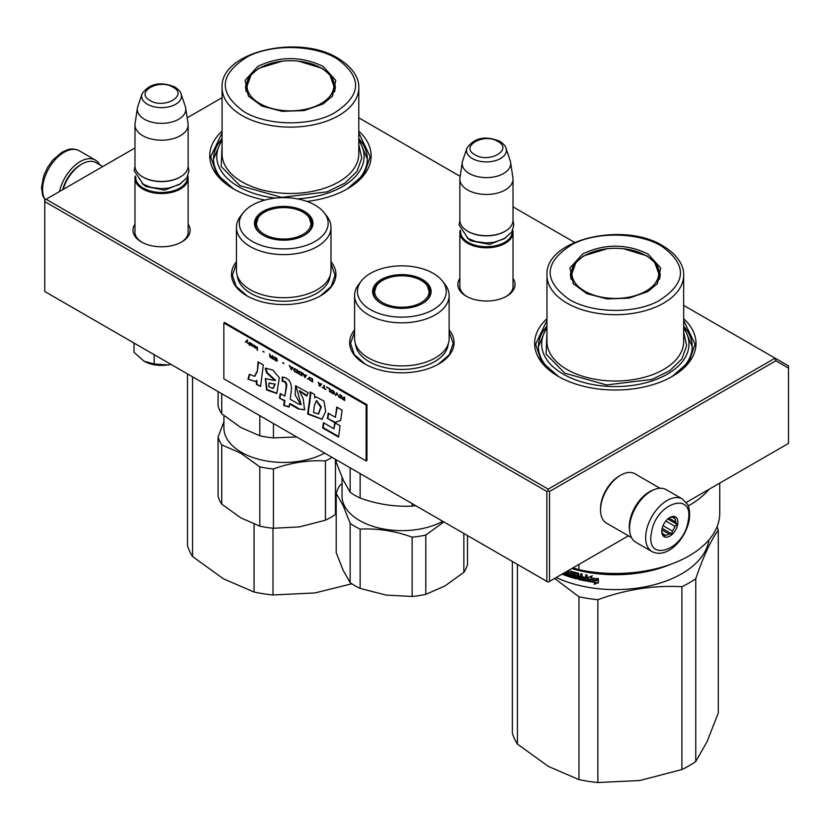 <?xml version="1.0" encoding="UTF-8"?>
<svg xmlns="http://www.w3.org/2000/svg" width="830" height="830" viewBox="0 0 830 830"><rect width="100%" height="100%" fill="white"/><g stroke="black" fill="none" stroke-linecap="round" stroke-linejoin="round"><path stroke-width="1.25" d="M330.994 261.658A52.207 30.139 180 0 1 320.639 295.76A52.207 30.139 180 0 1 246.801 295.76A52.207 30.139 180 0 1 236.446 261.658M449.134 329.863A52.207 30.139 180 0 1 438.78 363.976A52.207 30.139 180 0 1 364.941 363.976A52.207 30.139 180 0 1 354.586 329.863M513.023 278.444A28.594 16.507 180 0 1 506.653 296.196A28.594 16.507 180 0 1 466.221 296.196A28.594 16.507 180 0 1 459.862 278.444M683.671 318.668A80.686 46.584 180 0 1 672.373 376.374A80.686 46.584 180 0 1 558.258 376.374A80.686 46.584 180 0 1 546.97 318.668M188.14 224.183A28.594 16.507 180 0 1 181.77 241.945A28.594 16.507 180 0 1 141.339 241.945A28.594 16.507 180 0 1 134.979 224.183M358.788 131.099A80.686 46.584 180 0 1 347.49 188.804A80.686 46.584 180 0 1 307.017 201.451M264.915 200.061A80.686 46.584 180 0 1 233.375 188.804A80.686 46.584 180 0 1 222.087 131.099M358.788 117.819L460.173 176.354M513.023 206.867L574.599 242.412M683.671 305.388L775.075 358.155L548.194 489.15L46.096 199.262L134.979 147.958M187.175 117.819L222.087 97.66M466.917 296.59A26.695 15.407 180 0 1 459.747 286.08A26.695 15.407 180 0 1 459.862 284.659M513.023 284.659A26.695 15.407 180 0 1 513.137 286.08A26.695 15.407 180 0 1 505.968 296.59M546.97 326.19A76.889 44.395 0 0 0 538.421 346.535A76.889 44.395 0 0 0 559.638 377.152M683.671 326.19A76.889 44.395 180 0 1 692.21 346.535A76.889 44.395 180 0 1 671.003 377.152M142.034 242.329A26.695 15.407 180 0 1 134.865 231.819A26.695 15.407 180 0 1 134.979 230.398M188.14 230.398A26.695 15.407 180 0 1 188.254 231.819A26.695 15.407 180 0 1 181.075 242.329M222.087 138.62A76.889 44.395 0 0 0 213.538 158.966A76.889 44.395 0 0 0 234.755 189.582M358.788 138.62A76.889 44.395 180 0 1 367.327 158.966A76.889 44.395 180 0 1 346.12 189.582M46.096 199.262L44.758 200.04L44.758 201.597L546.856 491.474L548.194 490.696L549.533 491.474L775.863 360.801L775.075 358.155L788.5 365.906L788.5 443.417L686.244 502.451M548.194 489.15L548.194 490.696M775.863 360.801L788.5 368.105M44.758 201.597L44.758 291.506L548.194 582.162L549.533 581.384L549.533 491.474M546.856 491.474L546.856 581.384M628.455 535.817L549.533 581.384M449.134 331.844L453.18 343.381L449.362 354.607L438.468 364.152M365.262 364.152L354.358 354.607L350.54 343.381L354.586 331.844M247.122 295.947L236.218 286.402L232.4 275.176L236.446 263.639M330.994 263.639L335.04 275.176L331.222 286.402L320.328 295.947M558.6 376.571L541.554 361.704L535.578 344.211L546.97 320.494M683.671 320.494L695.063 344.211L689.076 361.704L672.041 376.571M233.718 189.001L216.672 174.134L210.696 156.642L222.087 132.925M358.788 132.925L370.18 156.642L364.194 174.134L347.158 189.001M513.023 287.502L513.023 232.442A26.581 15.345 0 0 1 496.61 246.614A26.581 15.345 0 0 1 467.643 243.294A26.581 15.345 180 0 1 459.862 232.442A26.581 15.345 180 0 1 460.142 230.201M513.023 232.442A26.581 15.345 0 0 0 512.733 230.201M512.235 231.217A25.823 14.909 0 0 1 496.797 245.473A25.823 14.909 0 0 1 468.182 242.36A25.823 14.909 180 0 1 460.64 231.217M468.182 231.508L467.643 231.197L468.182 231.508A25.823 14.909 0 0 0 504.702 231.508A25.823 14.909 0 0 0 504.962 231.352M504.702 231.508L505.231 231.197A26.581 15.345 0 0 1 467.643 231.197A26.581 15.345 180 0 1 459.862 220.344L459.862 179.114A26.581 15.345 180 0 1 459.955 177.786L462.279 162.4A24.246 13.996 180 0 1 462.632 160.958L466.885 148.228A19.92 11.496 0 0 0 472.353 158.54A19.92 11.496 -0 0 0 495.78 160.564A19.92 11.496 -0 0 0 505.989 148.228L510.253 160.958A24.246 13.996 0 0 1 510.595 162.4L512.919 177.786A26.581 15.345 0 0 1 513.023 179.114A26.581 15.345 0 0 1 496.61 193.286A26.581 15.345 0 0 1 467.643 189.966A26.581 15.345 180 0 1 459.862 179.114M505.231 231.197A26.581 15.345 0 0 0 513.023 220.344L513.023 179.114M510.595 162.4A24.246 13.996 0 0 1 496.682 176.302A24.246 13.996 0 0 1 469.292 173.512A24.246 13.996 180 0 1 462.279 162.4M188.14 233.24L188.14 178.18A26.581 15.345 0 0 1 171.727 192.363A26.581 15.345 0 0 1 142.76 189.032A26.581 15.345 180 0 1 134.979 178.18A26.581 15.345 180 0 1 135.259 175.939M188.14 178.18A26.581 15.345 0 0 0 187.85 175.939M187.352 176.956A25.823 14.909 0 0 1 171.914 191.222A25.823 14.909 0 0 1 143.3 188.109A25.823 14.909 180 0 1 135.757 176.956M143.3 177.257L142.76 176.946L143.3 177.257A25.823 14.909 0 0 0 179.809 177.257A25.823 14.909 0 0 0 180.079 177.101M179.809 177.257L180.349 176.946A26.581 15.345 0 0 1 142.76 176.946A26.581 15.345 180 0 1 134.979 166.093L134.979 124.853A26.581 15.345 180 0 1 135.072 123.525L137.396 108.139A24.246 13.996 180 0 1 137.749 106.707L142.003 93.977A19.92 11.496 0 0 0 147.47 104.279A19.92 11.496 -0 0 0 170.897 106.313A19.92 11.496 -0 0 0 181.106 93.977L185.37 106.707A24.246 13.996 0 0 1 185.713 108.139L188.037 123.525A26.581 15.345 0 0 1 188.14 124.853A26.581 15.345 0 0 1 171.727 139.035A26.581 15.345 0 0 1 142.76 135.705A26.581 15.345 180 0 1 134.979 124.853M180.349 176.946A26.581 15.345 0 0 0 188.14 166.093L188.14 124.853M185.713 108.139A24.246 13.996 0 0 1 171.8 122.041A24.246 13.996 0 0 1 144.41 119.25A24.246 13.996 180 0 1 137.396 108.139M170.949 364.36A24.682 14.245 180 0 1 167.951 364.951L170.897 364.329M144.098 361.257C150.915 364.941 158.862 366.165 167.951 364.951L154.183 363.965L144.098 361.257L134.024 352.325L134.024 343.039M154.183 354.68L154.183 363.965M629.679 531.055A28.479 16.444 -60 0 1 649.413 491.785A28.479 16.444 -60 0 1 653.428 489.939M631.505 537.581L606.45 523.108A28.479 16.444 -60 0 1 600.547 510.077A28.479 16.444 -60 0 1 620.684 475.196A28.479 16.444 -60 0 1 634.929 473.785L659.985 488.248M620.684 475.196L619.346 475.974L620.684 475.196M600.547 510.077L600.547 508.52A26.581 15.345 -60 0 1 619.346 475.974M102.775 166.55L96.052 162.67A28.479 16.444 120 0 0 81.807 164.081L80.469 164.859A26.581 15.345 120 0 0 62.717 189.676M80.469 164.859L81.807 164.081A28.479 16.444 120 0 0 63.132 189.437M630.115 522.412A30.378 17.534 -60 0 1 645.128 495.52A30.378 17.534 -60 0 1 666.22 489.659L682.322 498.965A30.378 17.534 -60 0 0 661.24 504.816A30.378 17.534 -60 0 0 646.217 531.708A30.378 17.534 -60 0 0 651.955 551.577L635.842 542.27A30.378 17.534 120 0 1 630.115 522.412M651.519 532.455C655.897 502.358 694.772 490.385 688.122 521.178C683.754 551.276 644.879 563.248 651.519 532.455M677.664 524.404A11.392 6.578 -60 0 1 668.907 536.585A11.392 6.578 -60 0 1 661.769 531.47A11.392 6.578 -60 0 1 661.977 529.229A11.392 6.578 -60 0 1 669.82 517.515A11.392 6.578 -60 0 1 677.664 524.404M661.79 530.816A9.877 5.696 120 0 0 662.88 533.949L664.218 536.232L665.359 535.205A9.877 5.696 120 0 0 669.094 534.053L661.873 529.882M669.271 517.858A9.877 5.696 -60 0 1 672.144 517.194L674.821 517.049L674.614 518.439A9.877 5.696 -60 0 1 675.734 522.039L677.073 524.321L674.956 526.293A9.877 5.696 120 0 1 672.341 531.044L671.771 533.908L669.094 534.053M677.073 524.321L667.808 518.978M674.956 526.293L665.836 521.033M672.341 531.044L663.056 525.681M665.359 535.205L662.651 533.638M671.771 533.908L662.164 528.368M674.614 518.439L672.404 517.163M675.734 522.039L668.918 518.107M99.725 164.786A30.378 17.534 120 0 0 95.388 160.097A30.378 17.534 120 0 0 85.013 159.453A30.378 17.534 -60 0 0 59.553 191.502M695.758 761.535A104.424 60.289 180 0 1 681.907 769.535L639.795 780.522L597.87 782.534L597.87 599.706C625.882 589.456 653.895 585.119 681.907 586.706A104.424 60.289 180 0 0 689.159 582.899A104.424 60.289 -0 0 0 695.758 578.717L695.758 761.535L707.036 741.698L718.272 713.022L718.272 530.194A104.424 60.289 -0 0 0 717.079 526.728M695.758 578.717C703.259 556.619 710.76 540.444 718.272 530.194M681.907 586.706L681.907 769.535M517.432 564.4L517.432 744.085L548.257 766.36L578.956 779.609L578.956 596.78L554.616 578.448M556.214 577.524A93.977 54.261 180 0 0 681.772 573.717A93.977 54.261 -0 0 0 708.976 539.863M597.87 599.706A104.424 60.289 180 0 1 578.956 596.78M597.87 782.534A104.424 60.289 180 0 1 578.956 779.609M517.432 744.085A104.424 60.289 180 0 1 512.369 733.17L512.369 561.474M575.74 576.56L575.854 575.916A93.219 53.815 180 0 1 573.551 575.273L572.679 572.181L573.208 571.849L572.679 572.181L573.208 575.667A93.977 54.261 180 0 0 575.532 576.321L575.532 577.462A93.977 54.261 180 0 1 571.891 576.425L571.891 571.465L570.646 571.082L570.646 576.041L569.411 575.657L568.903 570.521A93.977 54.261 180 0 1 568.55 570.407M585.513 579.765L585.513 579.765A93.977 54.261 180 0 1 582.1 579.06L582.1 574.101L580.782 573.81L580.782 576.476A93.977 54.261 180 0 1 579.06 576.072L578.51 573.271A93.977 54.261 180 0 1 573.208 571.849M585.731 578.655L585.97 578.24A93.219 53.815 180 0 1 582.899 577.618L582.629 578.033A93.977 54.261 180 0 0 585.731 578.655L585.97 578.24M587.069 580.72L586.509 581.104L587.069 580.72L587.069 575.097L585.731 574.848L585.731 577.514A93.977 54.261 180 0 1 582.629 576.881L582.629 578.033M586.737 580.678L586.509 581.104A93.977 54.261 180 0 1 578.51 579.382L577.971 578.769L578.811 578.977A93.219 53.815 180 0 0 586.737 580.678L587.298 580.305M577.971 574.474L578.064 573.831A93.219 53.815 180 0 1 574.516 572.887L574.173 573.281A93.977 54.261 180 0 0 577.763 574.236L577.971 578.769M573.976 573.405L574.173 574.796A93.977 54.261 180 0 0 576.518 575.429L577.047 576.051L576.518 578.873A93.977 54.261 180 0 1 565.313 575.398L565.718 575.024A93.219 53.815 180 0 0 576.829 578.468L577.358 578.126M567.928 575.159L567.928 575.159A93.977 54.261 180 0 1 565.313 574.246L565.313 575.398M568.125 574.08L568.125 575.045L568.498 573.696A93.219 53.815 180 0 1 566.299 572.939L565.894 573.312A93.977 54.261 180 0 0 568.125 574.08L568.498 573.696M567.295 571.133A93.977 54.261 180 0 0 567.928 571.351L568.125 572.928A93.977 54.261 180 0 1 565.894 572.161L565.894 573.312M564.338 572.835L564.338 575.034A93.977 54.261 180 0 1 562.055 574.153M589.508 579.734L588.211 581.405A93.977 54.261 180 0 0 595.525 582.494L594.145 584.268L598.378 582.795L598.378 578.821L596.863 580.761A93.977 54.261 180 0 1 589.508 579.734M590.68 577.815L592.018 576.103L587.92 577.421L587.92 581.353L589.362 579.496A93.977 54.261 180 0 0 596.708 580.533L598.067 578.79A93.977 54.261 180 0 1 590.68 577.815L592.205 575.678M670.567 564.359A93.977 54.261 180 0 1 571.777 568.55M570.646 576.041L571.009 571.196M576.062 576.155L575.74 577.338M580.782 576.476L581.062 573.872M582.899 576.943L582.899 577.618M585.731 577.514L585.97 574.889M578.271 574.07L578.271 578.365M565.718 574.391L565.718 575.024M566.299 572.306L566.299 572.939M568.125 572.928L568.311 570.967A93.219 53.815 180 0 1 567.845 570.812M564.338 574.516A93.219 53.815 180 0 1 562.595 573.841M598.513 582.359L594.311 583.843M595.525 582.494L595.681 582.069A93.219 53.815 180 0 1 588.522 581M598.202 578.365L596.863 580.097A93.219 53.815 180 0 1 589.57 579.07L587.92 581.353M588.138 577.348L588.138 580.938M638 572.046A93.219 53.815 180 0 1 592.63 572.046M563.798 573.146L563.238 573.468M581.062 577.213A93.219 53.815 180 0 1 579.35 576.809L579.267 578.417L580.575 578.717L580.782 577.618A93.977 54.261 180 0 1 579.06 577.213M580.782 577.618L580.575 578.717M660.182 276.307A44.996 25.979 0 0 0 659.518 273.454M582.722 253.928C604.458 243.615 626.183 243.615 647.908 253.928L660.649 267.914L657.391 283.611L647.908 291.558L629.005 298.157L606.958 298.914L586.82 293.664L573.24 283.611L569.992 267.914L582.722 253.928M573.758 284.254L570.324 274.294L573.748 264.355L583.5 255.92L607.093 248.751M623.548 248.751L647.13 255.92L656.893 264.355L660.317 274.294L656.872 284.254M719.745 483.122L719.745 513.199A104.424 60.289 180 0 1 578.956 569.712L578.956 564.4M573.042 567.813L578.956 569.712M709.183 489.212A104.424 60.289 180 0 1 688.215 505.958M683.671 328.192A73.663 42.527 180 0 1 655.918 379.538A73.663 42.527 180 0 1 563.228 374.123A73.663 42.527 -0 0 1 546.97 328.192M546.97 332.156L546.088 354.109L564.836 373.199L606.533 384.954L651.955 379.424L669.883 370.626L681.887 358.934L686.649 345.633L683.671 332.156M661.5 246.085C687.883 265.06 686.721 283.466 657.983 301.29C633.383 314.134 592.029 313.252 569.141 299.402C542.747 280.426 543.92 262.021 572.648 244.196C597.258 231.352 638.612 232.244 661.5 246.085M571.123 273.454A44.996 25.979 -0 0 0 570.459 276.307M646.01 291.081A43.409 25.066 180 0 1 590.701 294.007A43.409 25.066 180 0 1 575.698 263.12A43.409 25.066 180 0 1 584.621 255.64A43.409 25.066 -0 0 1 654.943 263.12A43.409 25.066 -0 0 1 646.01 291.081M683.671 326.346L692.21 346.608M538.431 346.608L546.97 326.346M272.987 528.202L272.987 594.965L314.912 592.952L351.806 583.78M192.55 376.83L192.55 556.515L223.374 578.79L254.073 592.039L254.073 524.166M272.987 594.965A104.424 60.289 180 0 1 254.073 592.039M192.55 556.515A104.424 60.289 180 0 1 187.487 545.601L187.487 373.905M335.299 88.737A44.996 25.979 0 0 0 334.635 85.884M257.84 66.359C279.575 56.046 301.3 56.046 323.026 66.359L335.766 80.344L332.508 96.041L323.026 103.989L304.122 110.587L282.076 111.344L261.938 106.095L248.357 96.041L245.109 80.344L257.84 66.359M248.876 96.685L245.441 86.725L248.865 76.785L258.618 68.35L282.21 61.181M298.665 61.181L322.248 68.35L332.01 76.785L335.434 86.725L331.99 96.685M358.788 140.623A73.663 42.527 180 0 1 297.109 198.837M275.321 198.111A73.663 42.527 180 0 1 238.345 186.553A73.663 42.527 -0 0 1 222.087 140.623M222.087 144.586L221.205 166.54L239.953 185.63L281.65 197.384L327.072 191.855L345 183.056L357.004 171.364L361.766 158.063L358.788 144.586M336.617 58.515C363.001 77.491 361.828 95.896 333.1 113.72C308.501 126.565 267.136 125.683 244.248 111.832C217.865 92.856 219.037 74.451 247.765 56.627C272.375 43.783 313.73 44.675 336.617 58.515M246.24 85.884A44.996 25.979 -0 0 0 245.576 88.737M321.127 103.511A43.409 25.066 180 0 1 265.818 106.437A43.409 25.066 180 0 1 250.816 75.551A43.409 25.066 180 0 1 259.738 68.07A43.409 25.066 0 0 1 330.06 75.551A43.409 25.066 0 0 1 321.127 103.511M358.788 138.776L367.327 159.038M213.538 159.038L222.087 138.776M361.309 281.028A44.426 25.647 0 0 1 390.359 266.731A44.426 25.647 180 0 1 442.411 281.028A44.426 25.647 180 0 1 413.361 316.272A44.426 25.647 0 0 1 368.053 308.138A44.426 25.647 0 0 1 361.309 281.028L358.705 284.389A47.279 27.297 0 0 0 354.586 295.532A47.279 27.297 0 0 0 414.097 321.895A47.279 27.297 180 0 0 449.134 295.532A47.279 27.297 180 0 0 445.015 284.389L442.411 281.028M394.292 275.197A29.237 16.88 0 0 0 381.188 303.438A29.237 16.88 0 0 0 409.429 307.806A29.237 16.88 180 0 0 422.532 303.438A29.237 16.88 180 0 0 427.18 283.061A29.237 16.88 180 0 0 394.292 275.197M449.134 295.532L449.134 338.63A47.279 27.297 180 0 1 414.097 364.993A47.279 27.297 0 0 1 354.586 338.63L354.586 295.532M422.263 303.593A28.479 16.444 180 0 0 430.345 292.119A28.479 16.444 180 0 0 394.489 276.234A28.479 16.444 0 0 0 373.386 292.119A28.479 16.444 0 0 0 381.458 303.593M373.957 292.575L373.562 293.986M430.158 293.986L429.774 292.575M467.508 535.578L467.508 564.483A66.452 38.367 180 0 1 463.856 572.358L444.818 586.032L425.79 594.342A66.452 38.367 180 0 1 412.137 596.448L386.137 595.11L360.137 588.408A66.452 38.367 180 0 1 350.146 582.639L343.174 570.314L336.212 552.614L336.212 493.321L343.174 505.646L350.146 523.346L350.146 582.639M443.874 521.935L425.79 535.049A66.452 38.367 180 0 1 412.137 537.166L412.137 596.448M425.79 535.049L425.79 594.342M412.137 537.166C394.8 530.899 377.474 528.222 360.137 529.115L360.137 588.408M463.856 533.462L463.856 572.358M360.137 529.115A66.452 38.367 180 0 1 350.146 523.346M342.053 483.61L339.864 485.446A66.452 38.367 0 0 0 336.212 493.321M442.784 521.302A59.802 34.528 180 0 1 344.097 505.065A59.802 34.528 0 0 1 342.053 496.122L342.053 477.468M415.768 505.709A66.452 38.367 180 0 1 412.137 506.093C394.8 506.964 377.474 504.277 360.137 498.052A66.452 38.367 180 0 1 350.146 492.283L343.174 479.958L336.212 462.258L336.212 459.768M412.137 503.603L412.137 506.093M360.137 473.588L360.137 498.052M350.146 467.819L350.146 492.283M427.44 286.111A27.234 15.729 0 0 1 428.176 287.45A27.234 15.729 180 0 1 408.91 306.706A27.234 15.729 180 0 1 375.554 295.584A27.234 15.729 0 0 1 376.281 286.111A27.234 15.729 0 0 1 401.865 275.788A27.234 15.729 0 0 1 427.44 286.111L429.867 294.225A28.002 16.164 180 0 1 429.805 295.293M324.281 212.822A44.426 25.647 0 0 1 315.13 241.426A44.426 25.647 180 0 1 258.535 244.414A44.426 25.647 180 0 1 243.169 212.822A44.426 25.647 180 0 1 252.31 205.155A44.426 25.647 0 0 1 324.281 212.822L326.875 216.184A47.279 27.297 0 0 1 330.994 227.327A47.279 27.297 0 0 1 317.153 246.624A47.279 27.297 180 0 1 265.631 252.538A47.279 27.297 180 0 1 236.446 227.327A47.279 27.297 180 0 1 240.565 216.184L243.169 212.822M304.392 235.232L304.392 235.232A29.237 16.88 0 0 0 304.392 211.36A29.237 16.88 0 0 0 263.048 211.36A29.237 16.88 180 0 0 263.048 235.232A29.237 16.88 180 0 0 304.392 235.232M330.994 227.327L330.994 270.424A47.279 27.297 0 0 1 317.153 289.722A47.279 27.297 180 0 1 265.631 295.636A47.279 27.297 180 0 1 236.446 270.424L236.446 227.327M304.122 235.388A28.479 16.444 0 0 0 312.205 223.913A28.479 16.444 0 0 0 294.619 208.724A28.479 16.444 0 0 0 263.587 212.283A28.479 16.444 180 0 0 255.246 223.913A28.479 16.444 180 0 0 263.318 235.388M312.018 225.781L311.634 224.37M255.816 224.37L255.433 225.781M332.062 457.372A66.452 38.367 -0 0 1 325.443 460.909L325.443 520.202A66.452 38.367 0 0 0 335.445 514.434L336.212 513.314M325.443 520.202L299.443 526.905L273.444 528.243A66.452 38.367 0 0 1 259.8 526.137L240.762 517.827L221.735 504.152A66.452 38.367 180 0 1 218.072 496.278L218.072 436.985L223.913 421.775M335.445 459.322L335.445 514.434M325.443 460.909C308.117 460.007 290.78 462.694 273.444 468.95L273.444 528.243M259.8 526.137L259.8 466.844A66.452 38.367 0 0 0 273.444 468.95M259.8 466.844L240.762 453.17L221.735 444.87L221.735 504.152M221.735 444.87A66.452 38.367 180 0 1 218.072 436.985M324.644 453.097A59.802 34.528 0 0 1 241.437 452.329A59.802 34.528 180 0 1 223.913 427.917L223.913 415.623M259.8 415.654L259.8 435.771L240.762 427.471L221.735 413.797A66.452 38.367 180 0 1 218.072 405.912L218.072 391.563M296.673 436.943L273.444 437.887A66.452 38.367 0 0 1 259.8 435.771M221.735 393.679L221.735 413.797M273.444 423.539L273.444 437.887M264.459 234.434A27.234 15.729 180 0 1 258.14 217.906A27.234 15.729 180 0 1 302.981 212.19A27.234 15.729 0 0 1 309.3 217.906A27.234 15.729 0 0 1 298.385 236.56A27.234 15.729 0 0 1 264.459 234.434M247.288 340.103L245.597 341.981L246.074 342.261M246.738 341.555L248.326 343.869L247.018 341.265L247.765 340.373L247.205 340.051L245.327 342.136L246.998 341.41L248.108 343.433M344.668 397.383L344.108 397.051L344.108 398.442L342.51 397.518L341.109 395.319L341.95 397.321L341.203 397.746L342.417 399.178L344.668 400.475L344.668 397.383M340.352 397.985L339.792 394.561L340.352 397.985M339.045 397.228L336.793 392.829L335.289 395.059L335.849 395.391L337.167 393.441L339.045 397.228M332.291 393.327L334.262 394.001L334.542 392.58L331.824 390.027L330.88 390.142L331.066 392.165L334.428 393.866M329.479 391.708L330.039 392.03L330.039 388.928L326.657 386.977L329.479 389L329.479 391.708L330.039 391.719M318.409 382.215L319.343 385.857L320.089 386.292L321.594 384.051L318.782 383.221L318.409 382.215M309.113 377.318L309.113 379.486L312.588 381.956L312.588 378.854L309.113 377.318M308.086 378.895L307.245 378.864L308.086 378.895M304.994 377.567L306.488 375.336L303.676 374.506L302.743 373.168L304.994 377.567M298.893 371.145L298.24 371.622L298.52 373.365L301.985 375.834L301.985 372.732L298.893 371.145M294.391 368.551L293.737 369.028L294.017 370.771L297.482 373.241L297.482 370.139L294.391 368.551M283.974 363.457L282.667 362.7L283.974 363.457M257.611 350.219L257.051 346.795L257.611 350.219M251.334 343.558L250.297 342.894L250.577 344.834L253.202 346.421L251.054 345.041L253.306 345.415L251.334 343.558M322.341 387.257L325.91 389.644L324.406 388.45L324.406 385.68L323.845 385.359L323.845 388.129L322.341 387.257M289.234 365.366L291.486 369.765L292.98 367.534L290.168 366.704L289.234 365.366M255.557 346.452L254.239 345.166L255.08 347.5L254.053 347.168L256.304 348.465L255.557 346.452M273.848 356.952L276.846 359.276L276.566 360.562L273.755 358.747L274.222 359.608L277.313 360.863L276.753 358.363L273.848 356.952M272.437 355.676L272.437 357.056L270.839 356.143L269.439 353.943L270.279 355.946L269.532 356.371L272.997 359.1L272.437 355.676M264.179 352.034L262.871 351.277L264.179 352.034M249.55 342.458L249.55 345.56L249.55 342.458M256.823 371.736L254.54 376.343L249.384 374.247L247.963 379.196L255.267 381.51L256.283 380.763L256.449 384.404L260.568 386.51L263.338 364.941L258.016 361.87L257.362 371.425L254.831 376.135M265.258 368.396L266.721 373.075L275.052 380.565L265.361 378.605L266.575 389.955L276.774 393.451L279.357 377.795L272.842 370.045L265.631 368.178M298.219 403.878L290.22 399.261L291.465 388.959C291.403 381.686 288.311 377.723 282.179 377.059L282.179 381.364C284.7 381.333 286.049 382.858 286.226 385.95L284.887 396.19L280.25 393.513L279.492 398.11L284.327 400.9L283.746 405.445L289.172 407.053L289.566 403.92L298.219 408.92L304.558 409.833L303.251 398.867L299.423 390.982L306.654 396.086L308.272 392.766L295.625 385.784L295.148 394.976L300.802 404.573L298.219 403.878M310.14 395.215L307.629 414.056L321.978 419.264L325.682 411.493L323.97 401.046L316.002 396.813L314.695 397.85L314.539 394.468L310.14 391.926L310.14 395.215L310.679 394.904L308.169 413.745L322.092 419.192M327.373 418.372L334.749 422.636L340.736 420.395L342.043 410.134L336.731 407.074L335.413 417.324L328.224 413.174L327.373 418.372L335.289 422.325L340.746 420.281M338.609 437.14L340.051 425.759L334.739 422.688L333.94 428.757L323.472 422.709L322.621 427.907L338.609 437.14M223.851 322.974L223.851 378.781L366.155 460.94L366.155 405.133L223.851 322.974L224.65 322.507L366.953 404.667L366.155 405.133M342.417 399.178L344.668 400.164M341.296 398.006L341.825 398.244M341.95 397.321L341.545 395.578M344.108 398.442L344.377 397.207M339.792 397.663L340.352 397.674M340.061 394.717L340.061 397.508M337.167 393.441L338.744 396.75M335.289 395.059L336.005 395.163M336.907 392.901L335.559 394.904M331.824 392.995L332.56 393.171M331.44 392.642L332.083 392.839M331.066 392.165L331.71 392.486M330.786 390.422L331.056 391.252M329.479 389L329.738 391.553M326.657 387.371L329.738 388.845M318.264 382.132L319.612 385.701M308.926 377.474L309.766 379.818L312.588 381.644M307.245 378.864L307.961 378.978M303.158 373.407L304.506 376.976M299.734 374.538L301.985 375.523M299.267 374.195L300.004 374.382M298.893 373.853L299.537 374.04M298.52 373.365L299.163 373.697M298.24 371.622L298.499 372.463M295.231 371.933L297.482 372.929M294.764 371.601L295.501 371.778M294.391 371.249L295.034 371.446M294.017 370.771L294.66 371.093M293.737 369.028L293.996 369.858M282.667 363.032L283.974 363.478M257.051 349.897L257.611 349.907M257.321 346.95L257.321 349.741M252.548 345.508L253.192 345.446M251.988 345.249L252.818 345.353M252.175 346.089L253.098 346.245M250.484 343.527L250.753 344.429M322.341 387.589L325.91 389.332M323.845 388.129L324.115 385.514M289.649 365.615L290.998 369.184M255.08 347.5L255.08 346.318M273.755 357.222L274.502 357.346M276.753 361.071L277.303 360.874M276.38 360.988L277.023 360.915M275.913 360.78L276.649 360.832M275.062 360.293L276.183 360.625M274.595 359.95L275.332 360.137M274.222 359.608L274.865 359.795M273.848 359.131L274.491 359.452M276.846 359.276L277.116 360.106M276.286 358.353L276.836 358.498M275.913 358.072L276.556 358.197M275.062 357.585L276.183 357.917M274.689 357.44L275.332 357.429M274.408 357.408L274.958 357.284M272.437 357.056L272.707 355.831M270.746 357.803L272.997 358.788M269.626 356.62L270.155 356.869M270.279 355.946L269.875 354.192M262.871 351.598L264.179 352.055M249.353 342.344L249.353 345.135M258.483 362.139L257.362 371.425M256.449 384.404L260.63 385.96M256.283 380.763L256.812 380.451L256.989 384.093M247.963 379.196L255.412 381.416M249.716 374.652L248.492 378.885M265.797 368.115L267.26 372.763L275.57 380.244M266.721 373.075L267.26 372.763M265.621 378.47L266.99 389.519L276.981 393.306M295.854 385.66L301.041 404.376M299.713 390.857L306.976 395.443M298.219 408.92L304.786 409.688M289.566 403.92L290.106 403.608L298.759 408.609M283.746 405.445L289.224 406.596M284.327 400.9L284.866 400.589L284.285 405.133M279.492 398.11L284.866 400.589M280.696 393.762L280.032 397.798M284.887 396.19L286.765 385.639C286.703 382.599 285.354 381.063 282.719 381.063L282.179 381.364M282.719 377.079L282.719 381.063M310.679 392.237L310.679 394.904M314.695 397.85L316.002 396.813M307.629 414.056L308.169 413.745M334.749 422.636L335.289 422.325M328.67 413.433L327.912 418.071M335.413 417.324L337.188 407.333M322.621 427.907L323.161 427.606L338.682 436.559M323.918 422.968L323.161 427.606M333.94 428.757L335.206 422.958M366.953 404.667L366.953 460.474L366.155 460.94M344.377 398.68L344.108 399.821L341.763 397.881L344.377 398.68L344.108 399.821M331.71 390.38L333.961 391.48L334.148 393.306L331.637 392.362L331.71 390.38M320.691 384.28L319.716 385.805L319.104 383.408M309.766 377.702L312.298 378.771L312.298 381.084L309.683 379.684L309.766 377.702M305.596 375.565L304.61 377.09L303.998 374.683M299.163 371.581L301.695 372.649L301.695 374.963L299.08 373.562L299.163 371.581M294.66 368.987L297.192 370.056L297.192 372.359L294.577 370.958L294.66 368.987M251.054 343.921L252.362 344.346L252.548 345.187L250.951 344.398L251.905 343.817M292.087 367.763L291.102 369.288L290.49 366.891M272.707 357.305L272.437 358.446L270.092 356.495L272.707 357.305L272.437 358.446M269.335 383.118L275.238 384.083L273.184 388.305M316.614 400.745L321.262 406.804L318.616 413.807M342.043 397.705L342.593 397.653M342.323 397.809L344.108 398.836M331.637 390.442L332.187 390.318M331.917 390.474L332.56 390.474M332.291 390.629L333.307 390.899M333.038 391.055L333.681 391.189M333.411 391.345L333.961 391.48M333.982 392.258L334.241 393.098M318.876 383.543L320.826 384.363M320.567 384.518L319.716 385.805M309.683 377.775L310.233 377.65M309.964 377.806L310.607 377.795M310.337 377.951L312.298 378.771M312.028 378.926L312.028 381.24M303.77 374.818L305.731 375.637M305.461 375.793L304.61 377.09M299.08 371.653L299.63 371.529M299.36 371.684L300.004 371.674M299.734 371.83L301.695 372.649M301.425 372.805L301.425 375.119M294.577 369.049L295.127 368.925M294.858 369.08L295.501 369.08M295.231 369.236L297.192 370.056M296.922 370.211L296.922 372.514M290.261 367.016L292.222 367.846M291.952 367.991L291.102 369.288M270.373 356.329L270.922 356.267M270.653 356.423L272.437 357.46M274.709 384.383L272.935 388.482L268.702 386.635L269.024 383.252L275.238 384.083M313.522 412.5L314.487 405.03L316.323 400.859L320.722 407.167L318.357 413.983L313.522 412.5M505.823 237.857L489.617 244.404L470.869 240.814L467.062 237.857M497.927 141.474C483.828 132.51 459.415 146.599 474.947 154.743C489.046 163.718 513.469 149.618 497.927 141.474M180.94 183.606L164.734 190.143L145.987 186.553L142.169 183.606M173.045 87.223C158.945 78.248 134.533 92.348 150.064 100.492C164.164 109.456 188.586 95.357 173.045 87.223M44.986 199.916L42.755 195.724L41.5 187.642L43.72 175.763L47.538 167.484L52.715 160.18L61.908 152.274L67.168 149.898C70.975 148.466 75.011 148.767 79.275 150.79A30.378 17.534 120 0 0 68.9 150.147A30.378 17.534 120 0 0 46.999 171.935A30.378 17.534 120 0 0 45.183 199.791M566.983 369.475A68.35 39.456 -0 0 0 641.476 378.034A68.35 39.456 -0 0 0 683.671 341.576L683.671 275.228A68.35 39.456 180 0 1 641.476 311.686A68.35 39.456 180 0 1 566.983 303.126A68.35 39.456 180 0 1 546.97 275.228L546.97 341.576A68.35 39.456 -0 0 0 566.983 369.475M571.154 279.274A44.426 25.647 180 0 1 570.895 276.463L570.895 278.403M659.476 279.274A44.426 25.647 -0 0 0 659.746 276.463L659.746 278.403M242.101 181.905A68.35 39.456 0 0 0 316.593 190.464A68.35 39.456 0 0 0 358.788 154.007L358.788 87.658A68.35 39.456 180 0 1 316.593 124.116A68.35 39.456 180 0 1 242.101 115.557A68.35 39.456 180 0 1 222.087 87.658L222.087 154.007A68.35 39.456 0 0 0 242.101 181.905M246.271 91.705A44.426 25.647 180 0 1 246.012 88.893L246.012 90.833M334.594 91.705A44.426 25.647 0 0 0 334.864 88.893L334.864 90.833M355.458 343.827A46.459 26.819 0 0 0 413.89 368.52A46.459 26.819 180 0 0 448.273 343.827M373.853 295.107L373.853 294.225A28.002 16.164 0 0 0 373.915 295.293M237.318 275.622A46.459 26.819 180 0 0 266.928 299.412A46.459 26.819 180 0 0 316.572 293.374A46.459 26.819 0 0 0 330.132 275.622M255.775 227.088A28.002 16.164 180 0 1 255.723 226.019L255.723 226.901M311.665 227.088A28.002 16.164 0 0 0 311.727 226.019L309.3 217.906M286.226 385.95L286.765 385.639M309.466 402.394L310.005 402.083M459.862 287.502L459.862 232.442M505.989 148.228C505.792 146.35 503.737 144.036 499.826 141.287C485.208 135.404 474.221 137.718 466.885 148.228M134.979 233.24L134.979 178.18M181.106 93.977C180.909 92.099 178.844 89.785 174.943 87.036C160.325 81.153 149.338 83.467 142.003 93.977M134.979 166.301L134.159 170.752L143.196 184.229L150.894 187.341L161.58 188.69L169.04 188.037L179.311 184.571L186.885 177.776L188.95 170.876L188.13 166.301M459.862 220.562L459.042 224.982L468.068 238.469L475.735 241.582L486.442 242.951L493.912 242.298L504.173 238.833L511.757 232.037L513.832 225.148L513.013 220.562M651.955 551.577C667.424 559.368 685.632 538.95 689.18 520.306C690.778 508.188 687.261 504.049 687.302 504.069L682.322 498.965M79.275 150.79L95.388 160.097M546.97 275.228C544.667 239.331 623.963 221.205 663.014 245.929C680.393 256.48 684.086 268.412 683.671 275.228M575.698 263.12L570.895 276.463M659.746 276.463L654.943 263.12M222.087 87.658C219.784 51.761 299.08 33.636 338.132 58.359C355.51 68.911 359.203 80.842 358.788 87.658M250.816 75.551L246.012 88.893M334.864 88.893L330.06 75.551M429.867 295.107L429.867 294.225M373.853 294.225L376.281 286.111M311.727 226.901L311.727 226.019M258.14 217.906L255.723 226.019M254.54 376.343L255.08 376.032M275.591 380.264L275.052 380.565M301.342 404.262L300.802 404.573M299.962 390.671L299.423 390.982M272.935 388.482L273.475 388.17M269.563 382.941L269.024 383.252M316.863 400.548L316.323 400.859M318.896 413.672L318.357 413.983"/></g></svg>
